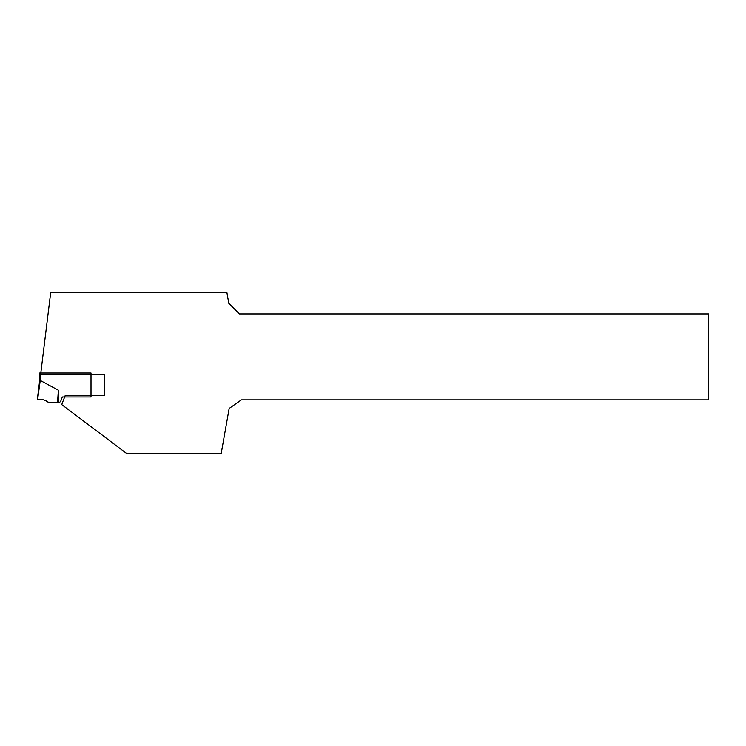 <?xml version="1.0" encoding="UTF-8"?>
<svg xmlns="http://www.w3.org/2000/svg" width="746" height="746" viewBox="0 0 746 746"><rect width="100%" height="100%" fill="white"/><g stroke="black" fill="none" stroke-linecap="round" stroke-linejoin="round"><path stroke-width="1.12" d="M104.44 374.716L104.44 395.455L65.238 395.455L61.732 404.593L126.727 453.568L221.189 453.568L229.153 408.435L241.406 399.856L708.7 399.856L708.7 313.917L239.373 313.917L228.798 303.342L226.877 292.432L50.709 292.432L40.601 374.716L104.44 374.716M39.715 373L91.012 373L91.012 396.975L62.347 396.975L60.874 400.816A2.686 2.686 0 0 1 58.365 402.542L49.441 402.542L47.791 401.973C44.807 399.763 41.496 399.026 37.869 399.781L37.3 399.856L39.715 380.171L39.715 373L39.715 380.171L58.365 390.186L57.545 402.542M40.256 373L40.256 380.404L37.57 399.856M58.365 390.186L58.365 402.542"/></g></svg>
